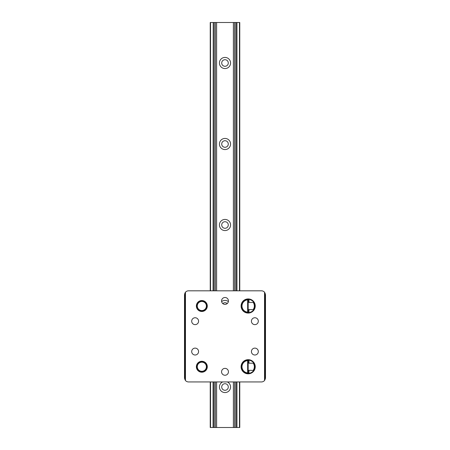 <?xml version="1.0" encoding="UTF-8"?>
<svg xmlns="http://www.w3.org/2000/svg" width="450" height="450" viewBox="0 0 450 450"><rect width="100%" height="100%" fill="white"/><g stroke="black" fill="none" stroke-linecap="round" stroke-linejoin="round"><path stroke-width="0.67" d="M195.131 348.12A3.442 3.442 0 0 0 191.689 351.562A3.442 3.442 0 0 0 195.131 355.005A3.442 3.442 0 0 0 198.574 351.562A3.442 3.442 0 0 0 195.131 348.12M254.869 348.12A3.442 3.442 0 0 0 251.426 351.562A3.442 3.442 0 0 0 254.869 355.005A3.442 3.442 0 0 0 258.311 351.562A3.442 3.442 0 0 0 254.869 348.12M195.131 317.745A3.442 3.442 0 0 0 191.689 321.188A3.442 3.442 0 0 0 195.131 324.63A3.442 3.442 0 0 0 198.574 321.188A3.442 3.442 0 0 0 195.131 317.745M254.869 317.745A3.442 3.442 0 0 0 251.426 321.188A3.442 3.442 0 0 0 254.869 324.63A3.442 3.442 0 0 0 258.311 321.188A3.442 3.442 0 0 0 254.869 317.745M225 297.495A3.442 3.442 0 0 0 221.558 300.938A3.442 3.442 0 0 0 225 304.38A3.442 3.442 0 0 0 228.442 300.938A3.442 3.442 0 0 0 225 297.495M225 368.37A3.442 3.442 0 0 0 221.558 371.812A3.442 3.442 0 0 0 225 375.255A3.442 3.442 0 0 0 228.442 371.812A3.442 3.442 0 0 0 225 368.37M248.169 313.071A7.071 7.071 0 0 1 241.093 306A7.071 7.071 0 0 1 248.169 298.929A7.071 7.071 0 0 1 255.24 306A7.071 7.071 0 0 1 248.169 313.071M248.169 299.312A6.688 6.688 0 0 0 241.481 306A6.688 6.688 0 0 0 248.169 312.688A6.688 6.688 0 0 0 254.852 306A6.688 6.688 0 0 0 248.169 299.312M248.169 373.821A7.071 7.071 0 0 1 241.093 366.75A7.071 7.071 0 0 1 248.169 359.679A7.071 7.071 0 0 1 255.24 366.75A7.071 7.071 0 0 1 248.169 373.821M248.169 360.062A6.688 6.688 0 0 0 241.481 366.75A6.688 6.688 0 0 0 248.169 373.438A6.688 6.688 0 0 0 254.852 366.75A6.688 6.688 0 0 0 248.169 360.062M201.831 311.468A5.468 5.468 0 0 1 196.369 306A5.468 5.468 0 0 1 201.831 300.532A5.468 5.468 0 0 1 207.298 306A5.468 5.468 0 0 1 201.831 311.468M201.831 300.921A5.079 5.079 0 0 0 196.751 306A5.079 5.079 0 0 0 201.831 311.079A5.079 5.079 0 0 0 206.91 306A5.079 5.079 0 0 0 201.831 300.921M201.831 372.218A5.468 5.468 0 0 1 196.369 366.75A5.468 5.468 0 0 1 201.831 361.282A5.468 5.468 0 0 1 207.298 366.75A5.468 5.468 0 0 1 201.831 372.218M201.831 361.671A5.079 5.079 0 0 0 196.751 366.75A5.079 5.079 0 0 0 201.831 371.829A5.079 5.079 0 0 0 206.91 366.75A5.079 5.079 0 0 0 201.831 361.671M184.984 292.939L185.468 292.236L185.468 380.514L184.5 377.887L184.5 294.863L184.984 292.939L184.984 379.811M264.532 292.236L265.5 294.863L265.5 377.887L264.532 380.514L264.532 292.236A4.05 4.05 0 0 0 261.45 290.812L188.55 290.812A4.05 4.05 0 0 0 185.468 292.236M264.532 380.514A4.05 4.05 0 0 1 261.45 381.938L188.55 381.938A4.05 4.05 0 0 1 185.468 380.514M248.169 371.104L248.979 370.294L253.744 370.44M253.839 370.294C252.962 371.728 251.466 372.741 249.351 373.331L248.979 373.331L248.979 370.294M249.351 360.169C251.471 360.765 252.968 361.777 253.839 363.206L248.979 363.206L248.979 360.169L249.351 360.169M248.169 310.354L248.979 309.544L253.744 309.69M253.839 309.544C252.962 310.978 251.466 311.991 249.351 312.581L248.979 312.581L248.979 309.544M249.351 299.419C251.471 300.015 252.968 301.027 253.839 302.456L248.979 302.456L248.979 299.419L249.351 299.419M201.898 362.188A4.567 4.567 0 0 0 197.269 366.683A4.567 4.567 0 0 0 201.763 371.312A4.567 4.567 0 0 0 206.398 366.817A4.567 4.567 0 0 0 201.898 362.188M201.763 371.571A4.821 4.821 0 0 1 197.01 366.677A4.821 4.821 0 0 1 201.904 361.929A4.821 4.821 0 0 1 206.657 366.823A4.821 4.821 0 0 1 201.763 371.571M241.993 366.75A6.171 6.171 0 0 0 247.641 372.898L247.641 360.602A6.171 6.171 0 0 0 241.993 366.75M248.794 373.151A6.429 6.429 0 0 1 241.74 366.75A6.429 6.429 0 0 1 248.794 360.349M253.53 363.206A6.429 6.429 0 0 1 253.53 370.294M247.641 360.602L247.618 360.343A0.506 0.506 0 0 1 248.169 360.849L248.169 372.651A0.506 0.506 0 0 1 247.618 373.157L247.641 372.898M248.091 372.921A6.171 6.171 0 0 0 248.558 372.909M253.221 370.294A6.171 6.171 0 0 0 253.221 363.206M248.558 360.591A6.171 6.171 0 0 0 248.091 360.579M241.993 306A6.171 6.171 0 0 0 247.641 312.148L247.641 299.852A6.171 6.171 0 0 0 241.993 306M248.794 312.401A6.429 6.429 0 0 1 241.74 306A6.429 6.429 0 0 1 248.794 299.599M253.53 302.456A6.429 6.429 0 0 1 253.53 309.544M247.641 299.852L247.618 299.593A0.506 0.506 0 0 1 248.169 300.099L248.169 311.901A0.506 0.506 0 0 1 247.618 312.407L247.641 312.148M248.091 312.171A6.171 6.171 0 0 0 248.558 312.159M253.221 309.544A6.171 6.171 0 0 0 253.221 302.456M248.558 299.841A6.171 6.171 0 0 0 248.091 299.829M201.898 301.438A4.567 4.567 0 0 0 197.269 305.933A4.567 4.567 0 0 0 201.763 310.562A4.567 4.567 0 0 0 206.398 306.067A4.567 4.567 0 0 0 201.898 301.438M201.763 310.821A4.821 4.821 0 0 1 197.01 305.927A4.821 4.821 0 0 1 201.904 301.179A4.821 4.821 0 0 1 206.657 306.073A4.821 4.821 0 0 1 201.763 310.821M210.234 290.812L210.234 22.5L213.221 22.5L213.069 290.812M213.069 381.938L213.069 427.5L210.234 427.5L210.234 381.938M236.931 290.812L236.931 22.5L239.766 22.5L239.766 290.812M239.766 381.938L239.766 427.5L216.613 427.5L216.613 381.938M225 57.431A5.569 5.569 0 0 0 219.431 63A5.569 5.569 0 0 0 225 68.569A5.569 5.569 0 0 0 230.569 63A5.569 5.569 0 0 0 225 57.431M225 59.709A3.291 3.291 0 0 0 221.709 63A3.291 3.291 0 0 0 225 66.291A3.291 3.291 0 0 0 228.291 63A3.291 3.291 0 0 0 225 59.709M225 138.431A5.569 5.569 0 0 0 219.431 144A5.569 5.569 0 0 0 225 149.569A5.569 5.569 0 0 0 230.569 144A5.569 5.569 0 0 0 225 138.431M225 140.709A3.291 3.291 0 0 0 221.709 144A3.291 3.291 0 0 0 225 147.291A3.291 3.291 0 0 0 228.291 144A3.291 3.291 0 0 0 225 140.709M225 219.431A5.569 5.569 0 0 0 219.431 225A5.569 5.569 0 0 0 225 230.569A5.569 5.569 0 0 0 230.569 225A5.569 5.569 0 0 0 225 219.431M225 221.709A3.291 3.291 0 0 0 221.709 225A3.291 3.291 0 0 0 225 228.291A3.291 3.291 0 0 0 228.291 225A3.291 3.291 0 0 0 225 221.709M228.381 301.579A5.569 5.569 0 0 0 221.619 301.579M227.216 303.57A3.291 3.291 0 0 0 222.784 303.57M222.683 381.938A5.569 5.569 0 0 0 225 392.569A5.569 5.569 0 0 0 227.317 381.938M225 383.709A3.291 3.291 0 0 0 221.709 387A3.291 3.291 0 0 0 225 390.291A3.291 3.291 0 0 0 228.291 387A3.291 3.291 0 0 0 225 383.709M236.931 381.938L236.931 427.5M214.166 381.938L214.166 427.5L213.221 427.5L213.221 381.938M233.387 290.812L233.387 22.5L214.166 22.5L214.166 290.812M214.166 22.5L213.221 22.5L213.221 290.812M215.409 381.938L215.409 427.5L214.166 427.5M216.613 22.5L216.613 290.812M215.409 427.5L216.613 427.5M233.387 381.938L233.387 427.5M233.387 22.5L234.591 22.5L234.591 290.812M236.931 22.5L235.834 22.5L235.834 290.812M235.834 381.938L235.834 427.5M235.834 22.5L234.591 22.5M265.016 379.811L265.016 292.939M265.371 378.9L265.371 293.85M184.629 378.9L184.629 293.85M210.527 22.5L210.527 290.812M210.527 381.938L210.527 427.5M239.473 22.5L239.473 290.812M239.473 381.938L239.473 427.5M215.409 22.5L215.409 290.812M234.591 381.938L234.591 427.5M236.779 22.5L236.779 290.812M236.779 381.938L236.779 427.5M248.169 372.521L248.979 373.331M248.169 360.979L248.979 360.169M248.169 362.396L248.979 363.206M248.169 300.229L248.979 299.419M248.169 301.646L248.979 302.456M248.169 311.771L248.979 312.581"/></g></svg>
